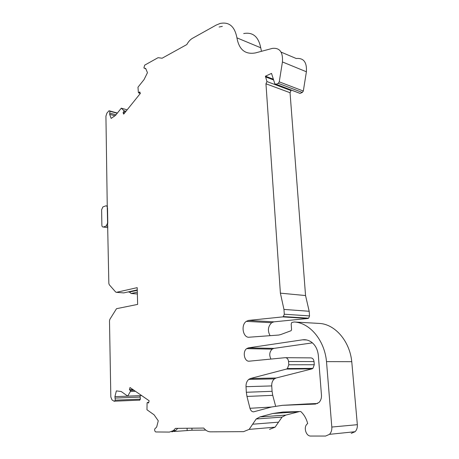<?xml version="1.0" encoding="UTF-8"?>
<svg xmlns="http://www.w3.org/2000/svg" width="459" height="459" viewBox="0 0 459 459"><rect width="100%" height="100%" fill="white"/><g stroke="black" fill="none" stroke-linecap="round" stroke-linejoin="round"><path stroke-width="0.69" d="M270.965 359.07C269.043 355.203 269.439 351.892 272.164 349.138L273.948 348.381L312.424 342.867M286.456 369.07L250.453 378.503L276.111 378.004L311.982 368.881L286.456 369.07L287.414 368.537L288.786 364.767L288.556 361.503C288.183 359.013 287.059 357.739 285.188 357.681L249.346 361.17C244.412 361.962 242.243 351.651 246.661 348.645L248.451 347.859L273.948 348.381M306.652 339.958L302.538 339.821C305.619 339.39 308.568 340.136 311.38 342.058C315.402 345.059 317.726 349.551 318.345 355.536L321.461 395.05C321.679 398.016 320.847 400.506 318.971 402.509L315.425 404.063L282.463 405.326L271.619 406.99L253.592 411.849C251.865 411.763 250.654 410.575 249.966 408.286L271.47 407.035M266.943 81.547L265.962 83.785L290.088 92.729L291.017 90.584L266.943 81.547L265.434 76.188L271.521 73.4L274.815 83.767L300.066 93.389L275.939 84.341M139.387 400.277L140.408 399.146L115.295 400.162L114.285 401.327L112.002 399.915L110.826 396.989L109.494 320.835L109.867 319.326L116.511 308.689L137.637 304.409L137.201 287.65L116.448 292.331L115.714 292.062L109.259 284.735L108.84 283.421L107.274 207.669C107.159 206.28 106.672 205.678 105.811 205.856L102.908 206.929L101.623 209.723L101.864 225.139C101.973 226.534 102.455 227.153 103.309 227.01L106.155 226.052L107.842 226.31M140.27 93.211L138.388 92.575L137.975 87.21L144.069 79.562L147.459 72.7L145.75 68.615L143.908 67.984L144.66 65.161L158.062 57.685L162.113 58.224L186.813 44.557C188.385 41.666 190.278 39.577 192.499 38.298L216.126 25.113L220.045 23.478C229.116 21.613 234.744 26.404 236.93 37.85L260.729 47.77C258.474 36.617 252.8 31.878 243.7 33.553M133.965 390.27L130.281 390.385L129.449 389.702L129.995 387.528L149.141 400.759L148.567 402.996L147.316 402.474L147.075 403.082L146.966 409.767L154.092 414.816L158.269 420.8L156.691 426.956L155.991 427.782M317.571 403.501L306.411 403.966M311.982 368.881L312.929 368.37L314.277 364.727L314.036 361.577C313.658 359.185 312.533 357.951 310.657 357.888L285.653 357.687M276.111 378.004L274.367 378.882C272.462 380.62 271.585 382.967 271.728 385.921L246.024 386.69L246.34 392.267L272.078 391.315L271.728 385.921M272.078 391.315L272.738 395.342L246.976 396.438L249.966 408.286M275.601 406.083L272.738 395.342M261.475 51.305L260.729 47.77M275.979 84.324L278.234 83.331L302.315 92.448L303.319 91.031L306.4 71.77C306.991 62.212 303.6 57.788 296.221 58.505L281.092 52.114M302.315 92.448L300.066 93.389M298.952 92.97L300.025 93.407M290.805 89.935L291.017 90.584M270.081 335.678C267.431 330.704 267.958 326.389 271.665 322.734L273.851 321.845L307.909 318.494L308.626 318.196L309.544 315.918L309.182 311.277L305.551 295.55L290.048 92.747M351.76 361.686C349.706 340.871 334.846 324.152 319.418 323.434L294.167 321.983C309.653 322.694 324.53 340.01 326.504 361.617L351.76 361.686L357.343 424.684L331.811 427.042L326.504 361.617M351.227 433.365L355.105 431.707C356.786 429.928 357.527 427.587 357.343 424.684M299.589 411.534L285.808 415.097L282.05 417.099L278.533 422.171L252.634 424.219L249.151 429.383L243.563 431.649L210.629 431.844C208.053 431.804 205.752 430.542 203.727 428.063L175.418 428.379L173.422 430.582L169.446 432.085L155.744 431.953C154.849 431.443 154.511 430.462 154.723 428.999L155.899 427.788M269.513 429.372L275.09 427.163L278.533 422.171M140.012 395.681L140.161 397.104L115.066 398.062L115.295 400.162M140.408 399.146L140.161 397.104M302.538 339.821L248.451 347.859M278.234 83.331L279.25 81.857L282.434 61.948C283.083 52.079 279.709 47.564 272.325 48.407L255.468 52.911C245.244 54.736 239.064 49.715 236.93 37.85M305.551 295.55L280.392 293.152L265.962 83.785M309.182 311.277L283.955 309.418L280.392 293.152M273.851 321.845L248.503 320.422L282.641 316.894L307.909 318.494M294.167 321.983L291.792 322.47L291.178 324.043L291.568 329.528L291.115 330.698L280.833 334.531L278.756 335.041L249.489 337.187C243.104 338.392 240.499 325.092 246.311 321.352L248.503 320.422M252.634 424.219L256.185 418.981L259.955 416.915L272.841 413.496L282.916 412.033L300.737 411.499C304.024 414.523 306.342 418.545 307.691 423.559L307.082 424.053C303.29 427.352 306.044 436.297 310.732 436.05L325.603 436.05L329.522 434.334C331.272 432.349 332.035 429.917 331.811 427.042M173.898 431.506L192 430.215L205.793 430.1M137.367 293.984L131.171 293.496L137.321 292.148M131.171 293.496L129.369 292.05L128.078 291.947M107.274 207.669L105.926 116.173L106.907 113.126L109.035 110.734L109.885 111.227L109.747 113.086L115.995 114.807M246.976 396.438L246.34 392.267M246.024 386.69C245.892 383.632 246.787 381.205 248.703 379.415L250.453 378.503M219.127 27.001L222.334 26.387L219.127 27.001M282.641 316.894L283.358 316.578L284.293 314.22L283.955 309.418M138.928 92.798L139.737 91.88L140.356 93.412L123.678 114.148L123.098 112.621L123.821 111.623L125.364 112.053M125.99 111.273L123.884 110.676L123.821 111.623M123.884 110.676L121.279 108.175L115.542 115.375L111.153 118.405L109.655 114.343L109.747 113.086M107.521 207.709L107.79 223.252M115.066 398.062L114.922 396.645L116.356 390.89L121.205 391.51L127.722 396.128L130.39 391.452L135.439 391.292M130.281 390.385L130.39 391.452M129.369 292.05L137.27 290.295M127.722 396.128L141.699 395.618M137.264 289.904L123.746 292.911L116.448 292.331M127.143 109.844L121.279 108.175M171.855 431.89L175.831 430.393L177.719 428.356M132.984 389.599L129.449 389.702M107.544 223.217L106.155 226.052M123.098 112.621L124.573 113.034M265.486 76.877L273.61 79.969M109.885 111.227L117.223 113.264M265.434 76.188L273.369 79.218M145.738 68.603L145.004 68.357M282.463 405.326L308.184 403.868M282.434 61.948L306.4 71.77M303.319 91.031L279.25 81.857M272.841 413.496L298.643 411.769M285.808 415.097L259.955 416.915M288.556 361.503L314.036 361.577M314.277 364.727L288.786 364.767M309.544 315.918L284.293 314.22M191.919 428.195L192 430.215M187.169 430.439L187.083 428.247M107.492 206.148L106.672 206.005M107.871 227.687L103.309 227.01M147.637 402.457L148.722 402.405M140.001 395.727L114.922 396.645M109.655 114.343L114.939 115.794M246.661 348.645L272.164 349.138M114.687 401.177L139.794 400.133M246.311 321.352L271.665 322.734M249.151 429.383L275.09 427.163M248.703 379.409L274.367 378.882M287.414 368.543L312.929 368.37M283.358 316.578L308.626 318.196M329.522 434.334L355.105 431.707M256.185 418.981L282.05 417.099M175.831 430.393L173.422 430.582M106.281 226L107.842 226.235M109.707 110.923L117.389 113.057M138.744 92.93L140.351 93.424M144.792 68.448L145.824 68.798M145.153 68.288L145.658 68.46"/></g></svg>
